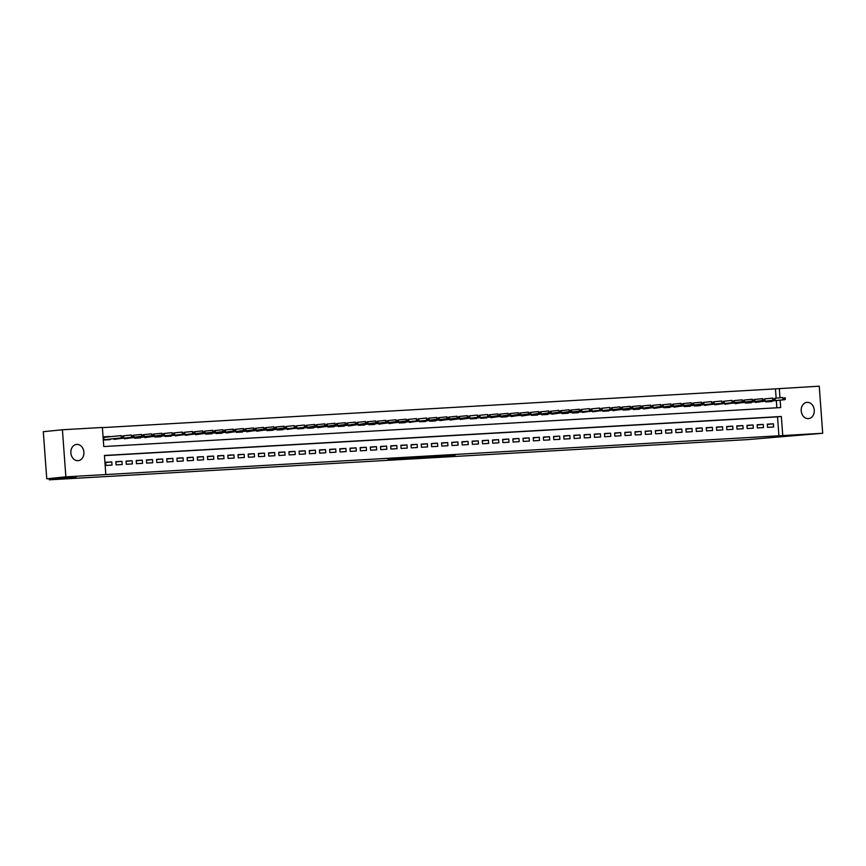 <?xml version="1.0" encoding="UTF-8"?>
<svg xmlns="http://www.w3.org/2000/svg" width="866" height="866" viewBox="0 0 866 866"><rect width="100%" height="100%" fill="white"/><g stroke="black" fill="none" stroke-linecap="round" stroke-linejoin="round"><path stroke-width="1.3" d="M428.746 457.356L455.04 455.213L428.746 457.356M76.782 444.399A8.173 6.527 -95.8 0 1 83.883 452.03A8.173 6.527 -95.8 0 1 78.2 460.669A8.173 6.527 -95.8 0 1 77.972 460.69A8.173 6.527 -95.8 0 1 70.871 453.059A8.173 6.527 -95.8 0 1 76.554 444.42A8.173 6.527 -95.8 0 1 76.782 444.399M807.144 402.344A8.173 6.527 -95.8 0 1 814.246 409.964A8.173 6.527 -95.8 0 1 808.563 418.614A8.173 6.527 -95.8 0 1 808.335 418.635A8.173 6.527 -95.8 0 1 801.234 411.004A8.173 6.527 -95.8 0 1 806.917 402.354A8.173 6.527 -95.8 0 1 807.144 402.344M388.022 459.489L410.029 457.811L388.022 459.489M776.153 398.165L775.46 388.866L819.247 386.182L822.7 433.271L747.553 439.614L49.265 479.818L76.024 477.112L46.753 478.79L65.87 476.852L62.417 429.763L102.372 427.458L103.768 446.553L780.688 407.572L780.147 400.146M822.7 433.271L782.745 435.576L781.348 416.481L104.429 455.462L105.825 474.557L65.87 476.852M105.825 474.557L782.745 435.576M413.558 458.222L441.108 456.025L413.558 458.222M410.062 458.45L397.765 459.142L411.534 457.746L425.715 456.902L410.051 458.385M110.101 439.105L110.144 439.647L104.039 439.993L103.801 436.81L109.906 436.464L106.269 436.832M116.174 436.096L113.987 436.323M126.36 435.511L124.174 435.739M136.536 434.927L134.349 435.143M146.711 434.342L144.525 434.559M156.898 433.758L154.711 433.974M167.073 433.173L164.886 433.39M177.249 432.578L175.062 432.805M187.435 431.993L185.248 432.221M197.61 431.409L195.424 431.636M207.786 430.824L205.599 431.041M217.972 430.24L215.786 430.456M228.148 429.655L225.961 429.872M238.323 429.06L236.137 429.287M248.51 428.475L246.323 428.702M258.685 427.891L256.498 428.118M268.871 427.306L266.674 427.533M279.047 426.721L276.86 426.938M289.222 426.137L287.036 426.353M299.409 425.552L297.211 425.769M309.584 424.957L307.398 425.184M319.76 424.372L317.573 424.6M329.946 423.788L327.759 424.015M340.121 423.203L337.935 423.42M350.297 422.619L348.11 422.835M360.483 422.034L358.297 422.251M370.659 421.439L368.472 421.666M380.834 420.854L378.648 421.082M391.021 420.27L388.834 420.497M401.196 419.685L399.01 419.913M411.372 419.101L409.185 419.317M421.558 418.516L419.371 418.733M431.733 417.932L429.547 418.148M441.909 417.336L439.722 417.564M452.095 416.752L449.909 416.979M462.271 416.167L460.084 416.394M472.446 415.583L470.26 415.799M482.633 414.998L480.446 415.215M492.808 414.413L490.621 414.63M502.984 413.829L500.797 414.045M513.17 413.234L510.983 413.461M523.345 412.649L521.159 412.876M533.521 412.064L531.334 412.292M543.707 411.48L541.521 411.696M553.883 410.895L551.696 411.112M564.069 410.311L561.872 410.527M574.245 409.715L572.058 409.943M584.42 409.131L582.233 409.358M594.606 408.546L592.42 408.774M604.782 407.962L602.595 408.178M614.957 407.377L612.771 407.594M625.144 406.793L622.957 407.009M635.319 406.208L633.133 406.425M645.495 405.613L643.308 405.84M655.681 405.028L653.494 405.256M665.857 404.444L663.67 404.671M676.032 403.859L673.845 404.076M686.218 403.275L684.032 403.491M696.394 402.69L694.207 402.906M706.569 402.095L704.383 402.322M716.756 401.51L714.569 401.737M726.931 400.926L724.745 401.153M737.107 400.341L734.92 400.568M747.293 399.756L745.106 399.973M757.469 399.172L755.282 399.388M767.557 427.349L773.663 426.992L773.435 423.81L767.319 424.167L767.557 427.349M757.382 427.934L763.487 427.577L763.249 424.405L757.144 424.751L757.382 427.934M747.196 428.518L753.312 428.172L753.074 424.99L746.968 425.336L747.196 428.518M737.02 429.103L743.125 428.757L742.898 425.574L736.782 425.92L737.02 429.103M726.845 429.688L732.95 429.341L732.712 426.159L726.606 426.505L726.845 429.688M716.658 430.283L722.764 429.926L722.536 426.743L716.431 427.1L716.658 430.283M706.483 430.867L712.588 430.51L712.361 427.328L706.245 427.685L706.483 430.867M696.307 431.452L702.413 431.095L702.174 427.912L696.069 428.269L696.307 431.452M686.121 432.037L692.226 431.69L691.999 428.508L685.894 428.854L686.121 432.037M675.945 432.621L682.051 432.275L681.823 429.092L675.707 429.439L675.945 432.621M665.77 433.206L671.875 432.859L671.637 429.677L665.532 430.023L665.77 433.206M655.584 433.79L661.689 433.444L661.462 430.261L655.356 430.619L655.584 433.79M645.408 434.386L651.513 434.028L651.275 430.846L645.17 431.203L645.408 434.386M635.233 434.97L641.338 434.613L641.1 431.43L634.995 431.788L635.233 434.97M625.046 435.555L631.152 435.197L630.924 432.026L624.819 432.372L625.046 435.555M614.871 436.139L620.976 435.793L620.738 432.61L614.633 432.957L614.871 436.139M604.685 436.724L610.801 436.377L610.562 433.195L604.457 433.541L604.685 436.724M594.509 437.308L600.614 436.962L600.387 433.779L594.282 434.126L594.509 437.308M584.333 437.904L590.439 437.546L590.201 434.364L584.095 434.721L584.333 437.904M574.147 438.488L580.263 438.131L580.025 434.949L573.92 435.306L574.147 438.488M563.972 439.073L570.077 438.716L569.85 435.533L563.744 435.89L563.972 439.073M553.796 439.657L559.901 439.311L559.663 436.128L553.558 436.475L553.796 439.657M543.61 440.242L549.726 439.896L549.488 436.713L543.383 437.059L543.61 440.242M533.434 440.826L539.54 440.48L539.312 437.298L533.196 437.644L533.434 440.826M523.259 441.411L529.364 441.065L529.126 437.882L523.021 438.239L523.259 441.411M513.073 442.006L519.189 441.649L518.951 438.467L512.845 438.824L513.073 442.006M502.897 442.591L509.002 442.234L508.775 439.051L502.659 439.408L502.897 442.591M492.722 443.175L498.827 442.818L498.589 439.636L492.483 439.993L492.722 443.175M482.535 443.76L488.651 443.414L488.413 440.231L482.308 440.577L482.535 443.76M472.36 444.345L478.465 443.998L478.238 440.816L472.122 441.162L472.36 444.345M462.184 444.929L468.29 444.583L468.051 441.4L461.946 441.747L462.184 444.929M451.998 445.525L458.114 445.167L457.876 441.985L451.771 442.342L451.998 445.525M441.822 446.109L447.928 445.752L447.7 442.569L441.584 442.927L441.822 446.109M431.647 446.694L437.752 446.336L437.514 443.154L431.409 443.511L431.647 446.694M421.461 447.278L427.566 446.932L427.339 443.749L421.233 444.096L421.461 447.278M411.285 447.863L417.39 447.516L417.163 444.334L411.047 444.68L411.285 447.863M401.11 448.447L407.215 448.101L406.977 444.918L400.871 445.265L401.11 448.447M390.923 449.032L397.029 448.685L396.801 445.503L390.696 445.849L390.923 449.032M380.748 449.627L386.853 449.27L386.626 446.087L380.51 446.445L380.748 449.627M370.572 450.212L376.678 449.855L376.439 446.672L370.334 447.029L370.572 450.212M360.386 450.796L366.491 450.439L366.264 447.257L360.159 447.614L360.386 450.796M350.21 451.381L356.316 451.034L356.078 447.852L349.972 448.198L350.21 451.381M340.035 451.965L346.14 451.619L345.902 448.436L339.797 448.783L340.035 451.965M329.849 452.55L335.954 452.204L335.727 449.021L329.621 449.367L329.849 452.55M319.673 453.145L325.778 452.788L325.54 449.606L319.435 449.963L319.673 453.145M309.487 453.73L315.603 453.373L315.365 450.19L309.259 450.547L309.487 453.73M299.311 454.314L305.417 453.957L305.189 450.775L299.084 451.132L299.311 454.314M289.136 454.899L295.241 454.542L295.003 451.37L288.898 451.716L289.136 454.899M278.949 455.484L285.066 455.137L284.827 451.955L278.722 452.301L278.949 455.484M268.774 456.068L274.879 455.722L274.652 452.539L268.547 452.886L268.774 456.068M258.598 456.653L264.704 456.306L264.466 453.124L258.36 453.47L258.598 456.653M248.412 457.248L254.528 456.891L254.29 453.708L248.185 454.065L248.412 457.248M238.237 457.833L244.342 457.475L244.115 454.293L237.998 454.65L238.237 457.833M228.061 458.417L234.166 458.06L233.928 454.877L227.823 455.235L228.061 458.417M217.875 459.002L223.991 458.655L223.753 455.473L217.647 455.819L217.875 459.002M207.699 459.586L213.805 459.24L213.577 456.057L207.461 456.404L207.699 459.586M197.524 460.171L203.629 459.824L203.391 456.642L197.286 456.988L197.524 460.171M187.337 460.755L193.454 460.409L193.215 457.226L187.11 457.584L187.337 460.755M177.162 461.351L183.267 460.993L183.04 457.811L176.924 458.168L177.162 461.351M166.986 461.935L173.092 461.578L172.854 458.395L166.748 458.753L166.986 461.935M156.8 462.52L162.905 462.163L162.678 458.991L156.573 459.337L156.8 462.52M146.625 463.104L152.73 462.758L152.503 459.575L146.386 459.922L146.625 463.104M136.449 463.689L142.554 463.342L142.316 460.16L136.211 460.506L136.449 463.689M126.263 464.273L132.368 463.927L132.141 460.744L126.035 461.091L126.263 464.273M116.087 464.869L122.193 464.512L121.965 461.329L115.849 461.686L116.087 464.869M778.924 435.955L777.516 416.871L104.44 455.624M111.779 461.914L105.674 462.271L105.912 465.453L112.017 465.096L111.779 461.914L105.695 462.531M775.46 388.866L102.383 427.631M776.856 407.789L776.326 400.536M767.644 398.587L765.457 398.804M771.758 401.001L771.801 401.543L765.685 401.889L765.631 401.175M761.582 401.586L755.509 402.474L755.455 401.759M751.396 402.17L751.439 402.712L745.334 403.058L745.28 402.344M741.22 402.755L735.147 403.653L735.093 402.939M731.034 403.35L724.972 404.238L724.918 403.524M720.858 403.935L714.796 404.823L714.742 404.108M710.683 404.519L704.61 405.407L704.556 404.693M700.497 405.104L700.54 405.645L694.435 405.992L694.38 405.277M690.321 405.689L690.364 406.23L684.259 406.576L684.205 405.862M680.146 406.273L674.073 407.172L674.019 406.446M669.959 406.858L670.003 407.399L663.897 407.756L663.843 407.042M659.784 407.453L653.722 408.341L653.668 407.626M649.608 408.038L643.535 408.925L643.481 408.211M639.422 408.622L639.465 409.163L633.36 409.51L633.306 408.795M629.246 409.207L629.29 409.748L623.174 410.094L623.13 409.38M619.071 409.791L612.998 410.679L612.944 409.964M608.885 410.376L608.928 410.917L602.823 411.274L602.768 410.56M598.709 410.971L592.636 411.859L592.593 411.144M588.534 411.556L582.461 412.443L582.407 411.729M578.347 412.14L578.391 412.681L572.285 413.028L572.231 412.313M568.172 412.725L568.215 413.266L562.099 413.612L562.056 412.898M557.996 413.309L551.923 414.197L551.869 413.483M547.81 413.894L547.853 414.435L541.748 414.792L541.694 414.067M537.634 414.478L537.678 415.02L531.562 415.377L531.518 414.662M527.459 415.074L521.386 415.961L521.332 415.247M517.273 415.658L511.211 416.546L511.156 415.832M507.097 416.243L507.14 416.784L501.024 417.131L500.97 416.416M496.922 416.827L490.849 417.715L490.795 417.001M486.735 417.412L486.779 417.953L480.673 418.3L480.619 417.585M476.56 417.997L476.603 418.538L470.487 418.895L470.433 418.17M466.384 418.592L460.311 419.48L460.257 418.765M456.198 419.176L450.136 420.064L450.082 419.35M446.022 419.761L439.95 420.649L439.896 419.934M435.836 420.346L435.879 420.887L429.774 421.233L429.72 420.519M425.661 420.93L425.704 421.471L419.599 421.818L419.545 421.103M415.485 421.515L409.412 422.413L409.358 421.688M405.299 422.099L405.342 422.64L399.237 422.998L399.183 422.283M395.123 422.695L389.061 423.582L389.007 422.868M384.948 423.279L378.875 424.167L378.821 423.452M374.762 423.864L374.805 424.405L368.7 424.751L368.645 424.037M364.586 424.448L364.629 424.99L358.524 425.336L358.47 424.621M354.41 425.033L348.338 425.92L348.284 425.206M344.224 425.617L344.267 426.159L338.162 426.516L338.108 425.791M334.049 426.202L334.092 426.743L327.976 427.1L327.933 426.386M323.873 426.797L317.8 427.685L317.746 426.97M313.687 427.382L313.73 427.923L307.625 428.269L307.571 427.555M303.511 427.966L303.555 428.508L297.439 428.854L297.395 428.14M293.336 428.551L287.263 429.439L287.209 428.724M283.15 429.135L283.193 429.677L277.088 430.023L277.033 429.309M272.974 429.72L273.017 430.261L266.901 430.619L266.858 429.904M262.799 430.315L256.726 431.203L256.672 430.489M252.612 430.9L246.55 431.788L246.496 431.073M242.437 431.485L242.48 432.026L236.364 432.372L236.321 431.658M232.261 432.069L226.188 432.957L226.134 432.242M222.075 432.654L222.118 433.195L216.013 433.541L215.959 432.827M211.899 433.238L211.943 433.779L205.827 434.137L205.772 433.411M201.724 433.823L195.651 434.721L195.597 434.007M191.538 434.418L185.476 435.306L185.421 434.591M181.362 435.003L175.289 435.89L175.235 435.176M171.176 435.587L171.219 436.128L165.114 436.475L165.06 435.76M161 436.172L161.044 436.713L154.938 437.059L154.884 436.345M150.825 436.756L144.752 437.644L144.698 436.929M140.638 437.341L140.682 437.882L134.576 438.239L134.522 437.514M130.463 437.936L124.401 438.824L124.347 438.109M120.287 438.521L114.215 439.408L114.16 438.694M49.178 478.66L49.265 479.818M46.753 478.79L43.3 431.701L62.417 429.763M779.974 397.775L779.292 388.477M777.516 416.871L781.348 416.481M773.435 423.81L767.341 424.427M763.249 424.405L757.165 425.022M753.074 424.99L746.99 425.607M742.898 425.574L736.804 426.191M732.712 426.159L726.628 426.776M722.536 426.743L716.453 427.36M712.361 427.328L706.266 427.945M702.174 427.912L696.091 428.529M691.999 428.508L685.904 429.125M681.823 429.092L675.729 429.709M671.637 429.677L665.553 430.294M661.462 430.261L655.367 430.878M651.275 430.846L645.192 431.463M641.1 431.43L635.016 432.047M630.924 432.026L624.83 432.643M620.738 432.61L614.654 433.227M610.562 433.195L604.479 433.812M600.387 433.779L594.293 434.396M590.201 434.364L584.117 434.981M580.025 434.949L573.942 435.566M569.85 435.533L563.755 436.15M559.663 436.128L553.58 436.745M549.488 436.713L543.404 437.33M539.312 437.298L533.218 437.915M529.126 437.882L523.042 438.499M518.951 438.467L512.867 439.084M508.775 439.051L502.681 439.668M498.589 439.636L492.505 440.264M488.413 440.231L482.33 440.848M478.238 440.816L472.143 441.433M468.051 441.4L461.968 442.017M457.876 441.985L451.792 442.602M447.7 442.569L441.606 443.186M437.514 443.154L431.43 443.771M427.339 443.749L421.244 444.366M417.163 444.334L411.069 444.951M406.977 444.918L400.893 445.535M396.801 445.503L390.707 446.12M386.626 446.087L380.531 446.704M376.439 446.672L370.356 447.289M366.264 447.257L360.169 447.884M356.078 447.852L349.994 448.469M345.902 448.436L339.818 449.053M335.727 449.021L329.632 449.638M325.54 449.606L319.457 450.223M315.365 450.19L309.281 450.807M305.189 450.775L299.095 451.392M295.003 451.37L288.919 451.987M284.827 451.955L278.744 452.572M274.652 452.539L268.557 453.156M264.466 453.124L258.382 453.741M254.29 453.708L248.206 454.325M244.115 454.293L238.02 454.91M233.928 454.877L227.845 455.494M223.753 455.473L217.669 456.09M213.577 456.057L207.483 456.674M203.391 456.642L197.307 457.259M193.215 457.226L187.132 457.843M183.04 457.811L176.945 458.428M172.854 458.395L166.77 459.012M162.678 458.991L156.594 459.608M152.503 459.575L146.408 460.192M142.316 460.16L136.233 460.777M132.141 460.744L126.046 461.361M121.965 461.329L115.871 461.946M425.552 457.519L438.802 456.198L425.552 457.519M407.41 458.471L416.135 457.811L407.388 458.168M766.843 401.499L783.005 399.778L782.842 397.483L774.951 398.284M785.386 399.085L785.3 397.819L784.282 397.873L784.369 399.15L785.386 399.085L784.845 399.67L766.756 401.51M784.845 399.67L783.005 399.778L784.369 399.15M784.282 397.873L785.3 397.819M756.668 402.084L772.829 400.363L772.656 398.079L764.775 398.869M775.211 399.67L775.113 398.403L774.096 398.457L774.193 399.735L775.211 399.67L774.659 400.254L756.581 402.095M774.659 400.254L772.829 400.363L774.193 399.735M774.096 398.457L775.113 398.403M746.492 402.668L745.301 402.744M765.035 400.254L764.938 398.988L763.92 399.042L764.018 400.319L765.035 400.254L762.654 400.947L762.481 398.663L754.6 399.464M764.018 400.319L745.301 402.712M764.483 400.85L746.395 402.679M763.92 399.042L764.938 398.988M754.849 400.85L754.762 399.572L753.745 399.627L753.831 400.904L754.849 400.85L752.467 401.543L752.305 399.248L744.414 400.049M753.831 400.904L735.126 403.296M735.126 403.329L736.306 403.588M754.308 401.434L736.219 403.264M753.745 399.627L754.762 399.572M726.13 403.848L724.95 403.913M744.673 401.434L744.576 400.157L743.558 400.222L743.656 401.488L744.673 401.434L742.292 402.127L742.119 399.832L734.238 400.633M743.656 401.488L724.95 403.881M744.121 402.019L726.044 403.848M743.558 400.222L744.576 400.157M715.955 404.433L732.116 402.712L731.943 400.417L724.063 401.218M734.498 402.019L734.4 400.741L733.383 400.806L733.48 402.073L734.498 402.019L733.946 402.603L715.857 404.444M733.946 402.603L732.116 402.712L733.48 402.073M733.383 400.806L734.4 400.741M705.768 405.017L721.93 403.296L721.768 401.001L713.876 401.802M724.312 402.603L724.225 401.326L723.207 401.391L723.294 402.658L724.312 402.603L723.77 403.188L705.682 405.028M723.77 403.188L721.93 403.296L723.294 402.658M723.207 401.391L724.225 401.326M695.593 405.602L711.755 403.881L711.581 401.597L703.701 402.387M714.136 403.188L714.039 401.921L713.021 401.976L713.119 403.253L714.136 403.188L713.584 403.772L695.506 405.613M713.584 403.772L711.755 403.881L713.119 403.253M713.021 401.976L714.039 401.921M703.961 403.772L703.863 402.506L702.846 402.56L702.943 403.837L703.961 403.772L701.579 404.465L701.406 402.181L693.525 402.982M702.943 403.837L684.227 406.23M684.227 406.262L685.407 406.511M703.409 404.368L685.32 406.197M702.846 402.56L703.863 402.506M693.774 404.368L693.688 403.091L692.67 403.145L692.757 404.422L693.774 404.368L691.393 405.05L691.23 402.766L683.339 403.567M692.757 404.422L674.051 406.814M674.051 406.847L675.231 407.096M693.233 404.952L675.144 406.782M692.67 403.145L693.688 403.091M683.599 404.952L683.501 403.675L682.484 403.74L682.581 405.007L683.599 404.952L681.217 405.645L681.044 403.35L673.163 404.151M682.581 405.007L663.865 407.399M663.876 407.431L665.056 407.691M683.047 405.537L664.969 407.366M682.484 403.74L683.501 403.675M673.423 405.537L673.326 404.26L672.308 404.325L672.406 405.591L673.423 405.537L671.042 406.23L670.869 403.935L662.988 404.736M672.406 405.591L654.869 408.276M672.871 406.122L654.783 407.951M672.308 404.325L673.326 404.26M663.237 406.122L663.15 404.844L662.133 404.909L662.219 406.176L663.237 406.122L660.855 406.814L660.693 404.519L652.802 405.32M662.219 406.176L644.694 408.86M662.685 406.706L644.607 408.546M662.133 404.909L663.15 404.844M653.061 406.706L652.964 405.44L651.946 405.494L652.044 406.771L653.061 406.706L650.68 407.399L650.507 405.104L642.626 405.905M652.044 406.771L634.518 409.445M652.509 407.291L634.432 409.131M651.946 405.494L652.964 405.44M642.886 407.291L642.788 406.024L641.771 406.078L641.868 407.356L642.886 407.291L640.504 407.983L640.331 405.699L632.451 406.49M641.868 407.356L623.152 409.748M623.152 409.78L624.332 410.029M642.334 407.875L624.245 409.715M641.771 406.078L642.788 406.024M614.156 410.289L612.976 410.365M632.7 407.875L632.613 406.609L631.595 406.663L631.682 407.94L632.7 407.875L630.318 408.568L630.156 406.284L622.264 407.085M631.682 407.94L612.976 410.332M632.148 408.471L614.07 410.3M631.595 406.663L632.613 406.609M603.981 410.874L602.801 410.949M622.524 408.471L622.427 407.193L621.409 407.247L621.507 408.525L622.524 408.471L620.143 409.163L619.969 406.868L612.089 407.67M621.507 408.525L602.79 410.917M621.972 409.055L603.894 410.885M621.409 407.247L622.427 407.193M593.795 411.469L609.967 409.748L609.794 407.453L601.913 408.254M612.349 409.055L612.251 407.778L611.234 407.843L611.32 409.109L612.349 409.055L611.797 409.64L593.708 411.469M611.797 409.64L609.967 409.748L611.32 409.109M611.234 407.843L612.251 407.778M583.619 412.054L599.781 410.332L599.618 408.038L591.727 408.839M602.162 409.64L602.076 408.362L601.058 408.427L601.145 409.694L602.162 409.64L601.61 410.224L583.532 412.064M601.61 410.224L599.781 410.332L601.145 409.694M601.058 408.427L602.076 408.362M573.444 412.638L589.605 410.917L589.432 408.622L581.551 409.423M591.987 410.224L591.889 408.947L590.872 409.012L590.969 410.278L591.987 410.224L591.435 410.809L573.357 412.649M591.435 410.809L589.605 410.917L590.969 410.278M590.872 409.012L591.889 408.947M563.257 413.223L562.077 413.299M581.8 410.809L581.714 409.542L580.696 409.596L580.783 410.874L581.8 410.809L579.419 411.502L579.257 409.207L571.365 410.008M580.783 410.874L562.077 413.266M581.259 411.393L563.171 413.234M580.696 409.596L581.714 409.542M553.082 413.807L551.902 413.883M571.625 411.393L571.538 410.127L570.51 410.181L570.607 411.458L571.625 411.393L569.243 412.086L569.081 409.802L561.19 410.603M570.607 411.458L551.902 413.851M571.073 411.989L552.995 413.818M570.51 410.181L571.538 410.127M561.449 411.989L561.352 410.711L560.334 410.765L560.432 412.043L561.449 411.989L559.068 412.671L558.895 410.387L551.014 411.188M560.432 412.043L541.715 414.435M541.726 414.468L542.895 414.717M560.897 412.573L542.82 414.403M560.334 410.765L561.352 410.711M551.263 412.573L551.177 411.296L550.159 411.35L550.246 412.627L551.263 412.573L548.882 413.266L548.719 410.971L540.828 411.772M550.246 412.627L532.72 415.312M550.722 413.158L532.633 414.987M550.159 411.35L551.177 411.296M541.088 413.158L540.99 411.88L539.973 411.945L540.07 413.212L541.088 413.158L538.706 413.851L538.544 411.556L530.652 412.357M540.07 413.212L522.544 415.897M540.536 413.742L522.458 415.572M539.973 411.945L540.99 411.88M530.912 413.742L530.815 412.465L529.797 412.53L529.895 413.796L530.912 413.742L528.531 414.435L528.357 412.14L520.477 412.941M529.895 413.796L511.178 416.189M511.189 416.221L512.358 416.481M530.36 414.327L512.282 416.167M529.797 412.53L530.815 412.465M520.726 414.327L520.639 413.06L519.622 413.114L519.708 414.392L520.726 414.327L518.344 415.02L518.182 412.725L510.291 413.526M519.708 414.392L501.003 416.784M501.003 416.817L502.183 417.066M520.185 414.911L502.096 416.752M519.622 413.114L520.639 413.06M510.55 414.911L510.453 413.645L509.435 413.699L509.533 414.976L510.55 414.911L508.169 415.604L508.006 413.32L500.115 414.11M509.533 414.976L490.827 417.369M490.827 417.401L492.007 417.65M509.998 415.496L491.92 417.336M509.435 413.699L510.453 413.645M500.375 415.496L500.277 414.229L499.26 414.284L499.357 415.561L500.375 415.496L497.993 416.189L497.82 413.905L489.94 414.706M499.357 415.561L480.641 417.953M480.641 417.986L481.821 418.235M499.823 416.091L481.734 417.921M499.26 414.284L500.277 414.229M471.645 418.495L487.807 416.773L487.645 414.489L479.753 415.29M490.188 416.091L490.102 414.814L489.084 414.868L489.171 416.145L490.188 416.091L489.647 416.676L471.559 418.505M489.647 416.676L487.807 416.773L489.171 416.145M489.084 414.868L490.102 414.814M461.47 419.09L477.631 417.369L477.458 415.074L469.578 415.875M480.013 416.676L479.916 415.399L478.898 415.464L478.995 416.73L480.013 416.676L479.461 417.26L461.383 419.09M479.461 417.26L477.631 417.369L478.995 416.73M478.898 415.464L479.916 415.399M451.294 419.674L450.103 419.739M469.837 417.26L469.74 415.983L468.723 416.048L468.82 417.315L469.837 417.26L467.456 417.953L467.283 415.658L459.402 416.459M468.82 417.315L450.103 419.707M469.285 417.845L451.197 419.674M468.723 416.048L469.74 415.983M441.108 420.259L439.928 420.324M459.651 417.845L459.565 416.568L458.547 416.633L458.634 417.899L459.651 417.845L457.27 418.538L457.107 416.243L449.216 417.044M458.634 417.899L439.928 420.291M459.11 418.43L441.021 420.27M458.547 416.633L459.565 416.568M430.932 420.844L429.752 420.919M449.476 418.43L449.378 417.163L448.361 417.217L448.458 418.495L449.476 418.43L447.094 419.122L446.921 416.827L439.04 417.629M448.458 418.495L429.752 420.887M448.924 419.014L430.846 420.854M448.361 417.217L449.378 417.163M420.746 421.428L419.566 421.504M439.3 419.014L439.203 417.748L438.185 417.802L438.283 419.079L439.3 419.014L436.919 419.707L436.745 417.423L428.865 418.213M438.283 419.079L419.566 421.471M438.748 419.609L420.66 421.439M438.185 417.802L439.203 417.748M410.571 422.013L426.732 420.291L426.57 418.007L418.679 418.808M429.114 419.599L429.027 418.332L428.01 418.386L428.096 419.664L429.114 419.599L428.573 420.194L410.484 422.023M428.573 420.194L426.732 420.291L428.096 419.664M428.01 418.386L429.027 418.332M400.395 422.597L416.557 420.887L416.384 418.592L408.503 419.393M418.938 420.194L418.841 418.917L417.823 418.971L417.921 420.248L418.938 420.194L418.386 420.779L400.309 422.608M418.386 420.779L416.557 420.887L417.921 420.248M417.823 418.971L418.841 418.917M408.763 420.779L408.665 419.501L407.648 419.566L407.745 420.833L408.763 420.779L406.381 421.471L406.208 419.176L398.328 419.978M407.745 420.833L389.029 423.225M389.029 423.257L390.209 423.517M408.211 421.363L390.122 423.193M407.648 419.566L408.665 419.501M398.577 421.363L398.49 420.086L397.472 420.151L397.559 421.417L398.577 421.363L396.195 422.056L396.033 419.761L388.141 420.562M397.559 421.417L378.853 423.81M378.853 423.842L380.033 424.102M398.035 421.948L379.947 423.788M397.472 420.151L398.49 420.086M388.401 421.948L388.304 420.681L387.286 420.735L387.383 422.013L388.401 421.948L386.02 422.64L385.846 420.346L377.966 421.147M387.383 422.013L368.667 424.405M368.678 424.437L369.858 424.686M387.849 422.532L369.771 424.372M387.286 420.735L388.304 420.681M378.225 422.532L378.128 421.266L377.111 421.32L377.208 422.597L378.225 422.532L375.844 423.225L375.671 420.941L367.79 421.731M377.208 422.597L358.492 424.99M358.492 425.022L359.671 425.271M377.673 423.117L359.585 424.957M377.111 421.32L378.128 421.266M368.039 423.117L367.953 421.85L366.935 421.904L367.022 423.182L368.039 423.117L365.658 423.81L365.495 421.525L357.604 422.327M367.022 423.182L349.496 425.856M367.487 423.712L349.409 425.542M366.935 421.904L367.953 421.85M357.864 423.712L357.766 422.435L356.749 422.489L356.846 423.766L357.864 423.712L355.482 424.394L355.309 422.11L347.428 422.911M356.846 423.766L339.32 426.44M357.312 424.297L339.234 426.126M356.749 422.489L357.766 422.435M347.688 424.297L347.591 423.019L346.573 423.084L346.671 424.351L347.688 424.297L345.307 424.99L345.133 422.695L337.253 423.496M346.671 424.351L327.954 426.743M327.954 426.776L329.134 427.035M347.136 424.881L329.048 426.711M346.573 423.084L347.591 423.019M318.959 427.295L317.779 427.36M337.502 424.881L337.415 423.604L336.398 423.669L336.484 424.935L337.502 424.881L335.12 425.574L334.958 423.279L327.067 424.08M336.484 424.935L317.779 427.328M336.95 425.466L318.872 427.295M336.398 423.669L337.415 423.604M308.783 427.88L307.603 427.945M327.326 425.466L327.229 424.188L326.211 424.253L326.309 425.52L327.326 425.466L324.945 426.159L324.772 423.864L316.891 424.665M326.309 425.52L307.592 427.912M326.774 426.05L308.697 427.891M326.211 424.253L327.229 424.188M298.597 428.464L297.417 428.54M317.151 426.05L317.053 424.784L316.036 424.838L316.122 426.115L317.151 426.05L314.759 426.743L314.596 424.448L306.705 425.249M316.122 426.115L297.417 428.508M316.599 426.635L298.51 428.475M316.036 424.838L317.053 424.784M288.421 429.049L304.583 427.328L304.421 425.044L296.529 425.834M306.965 426.635L306.878 425.368L305.85 425.423L305.947 426.7L306.965 426.635L306.412 427.219L288.335 429.06M306.412 427.219L304.583 427.328L305.947 426.7M305.85 425.423L306.878 425.368M278.246 429.633L294.408 427.912L294.234 425.628L286.354 426.429M296.789 427.219L296.692 425.953L295.674 426.007L295.771 427.284L296.789 427.219L296.237 427.815L278.159 429.644M296.237 427.815L294.408 427.912L295.771 427.284M295.674 426.007L296.692 425.953M268.059 430.218L266.88 430.294M286.603 427.815L286.516 426.537L285.499 426.592L285.585 427.869L286.603 427.815L284.221 428.508L284.059 426.213L276.167 427.014M285.585 427.869L266.88 430.261M286.061 428.399L267.973 430.229M285.499 426.592L286.516 426.537M257.884 430.813L256.704 430.878M276.427 428.399L276.33 427.122L275.312 427.187L275.41 428.454L276.427 428.399L274.046 429.092L273.883 426.797L265.992 427.598M275.41 428.454L256.704 430.846M275.875 428.984L257.797 430.813M275.312 427.187L276.33 427.122M266.252 428.984L266.154 427.707L265.137 427.772L265.234 429.038L266.252 428.984L263.87 429.677L263.697 427.382L255.816 428.183M265.234 429.038L246.518 431.43M246.529 431.463L247.698 431.723M265.7 429.568L247.622 431.409M265.137 427.772L266.154 427.707M256.065 429.568L255.979 428.291L254.961 428.356L255.048 429.623L256.065 429.568L253.684 430.261L253.522 427.966L245.63 428.767M255.048 429.623L236.342 432.026M236.342 432.058L237.522 432.307M255.524 430.153L237.436 431.993M254.961 428.356L255.979 428.291M245.89 430.153L245.792 428.887L244.775 428.941L244.872 430.218L245.89 430.153L243.508 430.846L243.346 428.551L235.455 429.352M244.872 430.218L227.347 432.892M245.338 430.738L227.26 432.578M244.775 428.941L245.792 428.887M235.714 430.738L235.617 429.471L234.599 429.525L234.697 430.803L235.714 430.738L233.333 431.43L233.16 429.146L225.279 429.947M234.697 430.803L217.16 433.476M235.162 431.333L217.085 433.162M234.599 429.525L235.617 429.471M225.528 431.333L225.441 430.056L224.424 430.11L224.511 431.387L225.528 431.333L223.147 432.015L222.984 429.731L215.093 430.532M224.511 431.387L205.805 433.779M205.805 433.812L206.985 434.061M224.987 431.918L206.898 433.747M224.424 430.11L225.441 430.056M215.353 431.918L215.255 430.64L214.238 430.705L214.335 431.972L215.353 431.918L212.971 432.61L212.798 430.315L204.917 431.116M214.335 431.972L195.629 434.364M195.629 434.396L196.809 434.656M214.8 432.502L196.723 434.331M214.238 430.705L215.255 430.64M205.177 432.502L205.08 431.225L204.062 431.29L204.16 432.556L205.177 432.502L202.796 433.195L202.622 430.9L194.742 431.701M204.16 432.556L185.443 434.949M185.443 434.981L186.623 435.241M204.625 433.087L186.536 434.916M204.062 431.29L205.08 431.225M176.447 435.501L192.609 433.779L192.447 431.485L184.555 432.286M194.991 433.087L194.904 431.809L193.887 431.874L193.973 433.141L194.991 433.087L194.449 433.671L176.361 435.511M194.449 433.671L192.609 433.779L193.973 433.141M193.887 431.874L194.904 431.809M166.272 436.085L182.434 434.364L182.261 432.069L174.38 432.87M184.815 433.671L184.718 432.405L183.7 432.459L183.798 433.736L184.815 433.671L184.263 434.256L166.185 436.096M184.263 434.256L182.434 434.364L183.798 433.736M183.7 432.459L184.718 432.405M156.096 436.67L172.258 434.949L172.085 432.664L164.204 433.455M174.64 434.256L174.542 432.989L173.525 433.043L173.622 434.321L174.64 434.256L174.088 434.84L155.999 436.68M174.088 434.84L172.258 434.949L173.622 434.321M173.525 433.043L174.542 432.989M145.91 437.254L144.73 437.33M164.453 434.84L164.367 433.574L163.349 433.628L163.436 434.905L164.453 434.84L162.072 435.533L161.91 433.249L154.018 434.05M163.436 434.905L144.73 437.298M163.912 435.436L145.824 437.265M163.349 433.628L164.367 433.574M135.735 437.839L134.555 437.915M154.278 435.436L154.18 434.158L153.163 434.212L153.26 435.49L154.278 435.436L151.896 436.128L151.723 433.834L143.843 434.635M153.26 435.49L134.555 437.882M153.726 436.02L135.648 437.85M153.163 434.212L154.18 434.158M125.548 438.434L124.368 438.499M144.102 436.02L144.005 434.743L142.987 434.808L143.085 436.074L144.102 436.02L141.721 436.713L141.548 434.418L133.667 435.219M143.085 436.074L124.368 438.467M143.55 436.605L125.462 438.434M142.987 434.808L144.005 434.743M115.373 439.019L131.535 437.298L131.372 435.003L123.481 435.804M133.916 436.605L133.829 435.327L132.812 435.392L132.899 436.659L133.916 436.605L133.375 437.189L115.286 439.03M133.375 437.189L131.535 437.298L132.899 436.659M132.812 435.392L133.829 435.327M106.291 437.103L105.024 437.233M103.812 436.951L104.948 437.243M105.197 439.603L121.359 437.882L121.186 435.587L103.844 437.352M123.741 437.189L123.643 435.912L122.626 435.977L122.723 437.243L123.741 437.189L123.189 437.774L105.111 439.614M123.189 437.774L121.359 437.882L122.723 437.243M122.626 435.977L123.643 435.912"/></g></svg>
